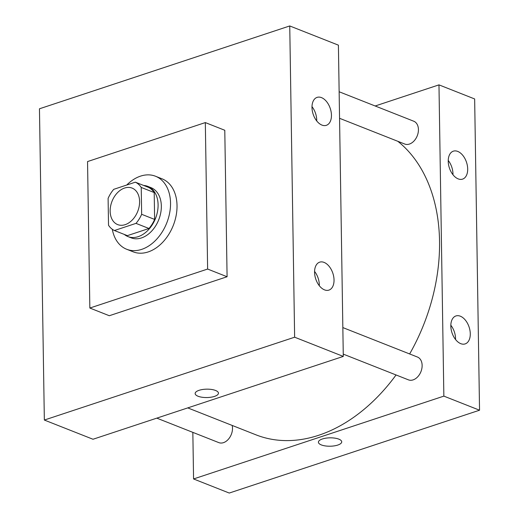 <?xml version="1.0" encoding="UTF-8"?>
<svg xmlns="http://www.w3.org/2000/svg" width="519" height="519" viewBox="0 0 519 519"><rect width="100%" height="100%" fill="white"/><g stroke="black" fill="none" stroke-linecap="round" stroke-linejoin="round"><path stroke-width="0.78" d="M124.586 188.04A19.625 13.805 111.5 0 1 132.085 188.092A19.625 13.805 111.5 0 1 137.717 211.415A19.625 13.805 111.5 0 1 117.67 224.604A19.625 13.805 111.5 0 1 110.592 206.244A19.625 13.805 111.5 0 1 124.586 188.04M108.101 198.401L108.523 225.259A26.359 18.541 111.5 0 0 114.401 230.52L135.997 223.371A26.359 18.541 111.5 0 0 141.648 214.295L141.226 187.437A26.359 18.541 111.5 0 0 135.349 182.175L113.752 189.325A26.359 18.541 111.5 0 0 108.101 198.401M141.648 214.295L154.623 219.42L154.201 192.555L141.226 187.437M154.201 192.555A26.359 18.541 111.5 0 0 148.33 187.301L135.349 182.175M154.623 219.42A26.359 18.541 111.5 0 1 148.972 228.496L135.997 223.371M114.401 230.52L127.376 235.639L148.972 228.496M124.313 234.432A26.988 18.982 -68.5 0 0 127.94 236.573A26.988 18.982 -68.5 0 0 148.252 229.988A26.988 18.982 -68.5 0 0 158.094 204.771A26.988 18.982 -68.5 0 0 147.766 186.366A26.988 18.982 -68.5 0 0 143.653 185.452M147.766 186.366L151.01 187.651A26.988 18.982 111.5 0 1 161.338 206.049A26.988 18.982 111.5 0 1 151.496 231.273A26.988 18.982 111.5 0 1 131.184 237.851L127.94 236.573M126.733 185.03A39.256 27.611 111.5 0 1 140.519 176.136A39.256 27.611 111.5 0 1 155.512 176.239A39.256 27.611 111.5 0 1 166.781 222.891A39.256 27.611 111.5 0 1 126.681 249.263A39.256 27.611 111.5 0 1 112.292 229.268M155.512 176.239L161.999 178.802A39.256 27.611 111.5 0 1 173.268 225.454A39.256 27.611 111.5 0 1 133.169 251.825L126.681 249.263M87.542 161.571L205.323 122.581L207.626 269.056L89.845 308.039L87.542 161.571M205.323 122.581L224.785 130.269L227.088 276.744L109.308 315.727L89.845 308.039M294.636 337.201L44.349 420.046L39.457 108.789L289.745 25.95L294.636 337.201L343.293 356.417L338.407 45.159L289.745 25.95L294.636 337.201L44.349 420.046L93.005 439.256L343.293 356.417M227.088 276.744L207.626 269.056M324.518 289.868A14.72 9.024 -108.3 0 1 314.89 275.615A14.72 9.024 -108.3 0 1 319.678 262.16A14.72 9.024 -108.3 0 1 334.035 279.975A14.72 9.024 -108.3 0 1 328.929 290.108A14.72 9.024 -108.3 0 1 324.518 289.868M321.501 97.624A14.72 9.024 -108.3 0 1 331.446 115.199A14.72 9.024 -108.3 0 1 326.341 125.326A14.72 9.024 -108.3 0 1 313.152 114.186A14.72 9.024 -108.3 0 1 317.09 97.377A14.72 9.024 -108.3 0 1 321.501 97.624M319.308 285.716A14.72 9.024 71.7 0 0 319.315 284.853A14.72 9.024 71.7 0 0 314.579 271.431M316.72 120.933A14.72 9.024 71.7 0 0 316.726 120.071A14.72 9.024 71.7 0 0 311.99 106.648M289.745 25.95L39.457 108.789L44.349 420.046M195.144 393.532A11.652 4.197 179.1 0 0 198.057 396.244A11.652 4.197 -0.9 0 1 195.144 393.538A11.652 4.197 -0.9 0 1 206.731 389.159A11.652 4.197 -0.9 0 1 218.447 393.168A11.652 4.197 -0.9 0 1 210.948 397.217A11.652 4.197 -0.9 0 1 198.057 396.244A11.652 4.197 179.1 0 0 210.941 397.217A11.652 4.197 179.1 0 0 218.447 393.168M397.807 141.298A164.374 115.62 111.5 0 1 409.647 353.958M396.055 374.965A164.374 115.62 111.5 0 1 255.906 434.805L187.755 407.895M342.845 327.58L417.438 357.033A12.268 8.628 111.5 0 1 420.961 371.61A12.268 8.628 111.5 0 1 408.434 379.85L343.26 354.12M339.141 91.759L413.734 121.212A12.268 8.628 111.5 0 1 418.431 129.575A12.268 8.628 111.5 0 1 413.961 141.038A12.268 8.628 111.5 0 1 404.729 144.029L339.556 118.3M232.181 425.437A12.268 8.628 111.5 0 1 232.506 428.162A12.268 8.628 111.5 0 1 228.036 439.625A12.268 8.628 111.5 0 1 218.804 442.616L156.809 418.139M438.97 84.869L443.855 396.12L479.543 410.211L474.651 98.954L438.97 84.869L375.166 105.986M192.841 432.366L193.568 478.959L443.855 396.12M460.762 343.662A14.72 9.024 -108.3 0 1 451.141 329.409A14.72 9.024 -108.3 0 1 455.922 315.954A14.72 9.024 -108.3 0 1 470.279 333.769A14.72 9.024 -108.3 0 1 465.173 343.902A14.72 9.024 -108.3 0 1 460.762 343.662M457.745 151.418A14.72 9.024 -108.3 0 1 467.69 168.993A14.72 9.024 -108.3 0 1 462.585 179.12A14.72 9.024 -108.3 0 1 449.396 167.981A14.72 9.024 -108.3 0 1 453.334 151.172A14.72 9.024 -108.3 0 1 457.745 151.418M193.568 478.959L229.255 493.05L479.543 410.211M455.552 339.51A14.72 9.024 71.7 0 0 455.559 338.648A14.72 9.024 71.7 0 0 450.823 325.225M452.964 174.728A14.72 9.024 71.7 0 0 452.97 173.865A14.72 9.024 71.7 0 0 448.234 160.442M322.364 438.983A11.652 4.197 -0.9 0 1 334.833 438.133A11.652 4.197 -0.9 0 1 341.723 441.838A11.652 4.197 -0.9 0 1 330.136 446.217A11.652 4.197 -0.9 0 1 318.413 442.207A11.652 4.197 -0.9 0 1 322.364 438.983M318.413 442.207A11.652 4.197 179.1 0 0 330.136 446.217A11.652 4.197 179.1 0 0 341.723 441.838"/></g></svg>
